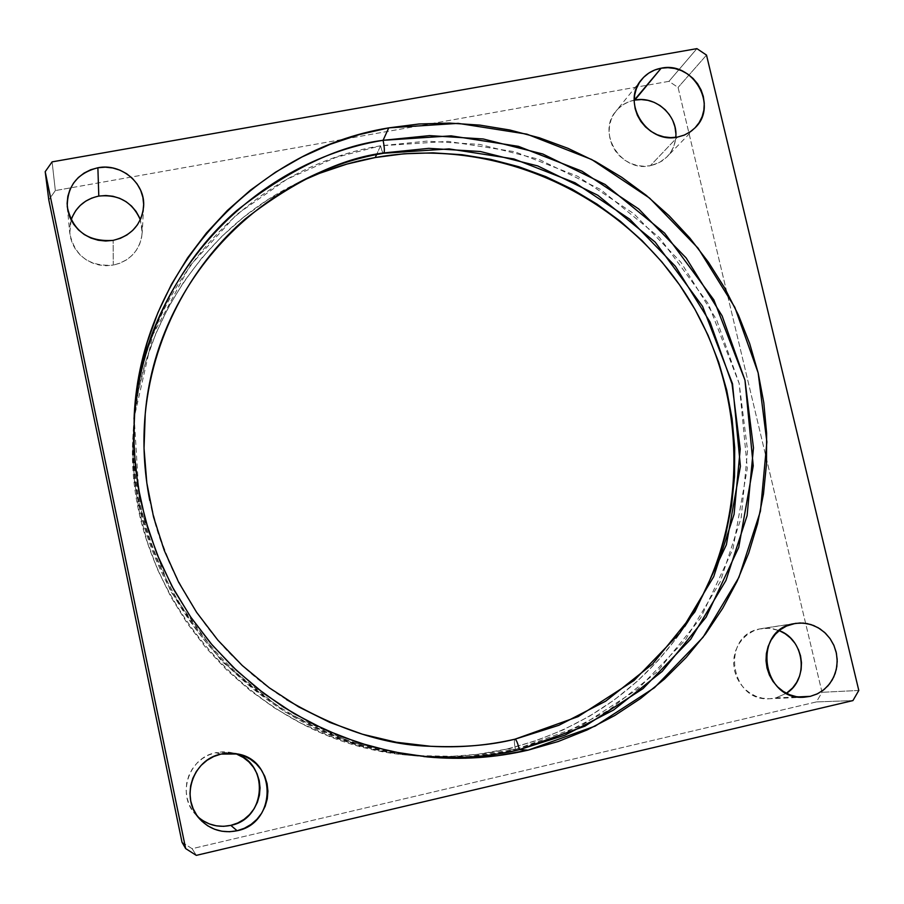 <?xml version="1.0" encoding="UTF-8"?>
<svg xmlns="http://www.w3.org/2000/svg" width="904" height="904" viewBox="0 0 904 904"><rect width="100%" height="100%" fill="white"/><g stroke="black" fill="none" stroke-linecap="round" stroke-linejoin="round"><path stroke-width="0.68" stroke-dasharray="4.52 3.39" d="M286.523 699.606C223.514 660.858 166.246 586.662 149.77 500.511M134.018 418.947C127.215 509.845 166.336 606.369 228.418 666.406C290.704 726.703 364.741 751.744 423.863 756.591L420.541 756.298C257.335 744.772 120.481 585.351 133.815 422.281L134.029 418.936M514.907 739.201C514.071 740.206 514.252 743.63 515.461 749.45L468.283 756.591L412.992 755.552L350.695 742.139L284.839 711.855L221.842 661.479L170.54 591.25L139.691 506.624L134.188 417.512L152.912 334.729L189.738 266.036L236.712 214.485L286.941 179.229L335.734 157.443L380.584 145.804L376.572 154.629L380.584 145.804L447.988 141.352L514.704 151.725L577.633 176.28L633.885 213.728L680.915 262.284L716.556 319.711L739.156 383.386L747.563 450.395L741.212 517.619L720.228 581.86L685.356 639.964L638.077 688.95L580.526 726.149L515.461 749.45L507.2 748.998L477.787 754.298L447.875 756.637L417.761 755.97L387.748 752.264L358.142 745.563L329.248 735.912L301.394 723.403L274.839 708.148L249.888 690.306L226.791 670.056L205.807 647.603L187.139 623.184L171.003 597.058L157.545 569.497L146.911 540.795L139.193 511.257L134.47 481.188L132.764 450.893L134.097 420.699L138.425 390.901L145.691 361.815L155.793 333.712L168.619 306.874L184.02 281.562L201.807 258.002L221.808 236.43L243.797 217.016L267.561 199.953L301.812 180.947C207.039 224.644 138.933 323.146 133.272 431.536C120.356 589.747 252.973 744.229 411.309 755.428C443.819 758.411 475.786 756.275 507.2 748.998L515.461 749.45C483.414 756.885 450.791 759.066 417.591 756.015C255.945 744.602 120.447 586.752 133.645 425.23C140.176 286.026 249.278 167.263 380.584 145.804C381.703 150.539 382.72 153.025 383.646 153.273C382.72 153.025 381.703 150.539 380.584 145.804L426.631 141.137L479.753 144.425L538.784 159.285L600.584 189.478L659.615 237.707L708.329 303.789L739.156 383.386L747.325 468.295L732.929 549.056L700.577 618.155L657.038 671.921L608.81 710.205L560.649 735.099L515.461 749.45C514.218 743.427 514.06 740.003 514.975 739.178M202.914 820.674L197.242 816.199L192.563 810.662L189.072 804.3L186.891 797.351L186.111 790.085L186.755 782.774L188.812 775.711L192.179 769.168L196.733 763.405L202.304 758.625L208.654 755.009L215.57 752.716L221.017 754.083L215.57 752.716C188.54 757.71 176.393 795.113 195.705 814.617L197.965 816.877M775.813 697.911L797.814 696.916L769.214 698.747L762.558 698.227L756.083 696.362L750.06 693.221L744.715 688.938L740.252 683.661L736.839 677.604L734.624 671.005L733.675 664.112L734.048 657.197L735.709 650.53L738.591 644.36L742.591 638.925L747.551 634.45L753.281 631.082L759.552 628.958C720.352 635.885 729.991 702.306 769.869 698.724L775.813 697.911L786.446 693.278L775.813 697.911M793.09 623.816L759.552 628.958L766.129 628.156L772.75 628.709L779.203 630.596L769.361 628.257L759.552 628.958L793.09 623.816M71.133 220.011L69.755 233.266C74.749 256.137 89.259 266.759 113.282 265.109L113.136 240.374L113.282 265.109L106.186 265.731L99.078 264.996L92.231 262.928L85.903 259.617L80.354 255.188L75.8 249.798L72.41 243.673L70.32 237.04L69.597 230.17L70.286 223.311L72.354 216.734M634.212 100.186C626.834 101.734 620.788 105.361 616.042 111.068C596.346 132.956 621.172 172.607 650.304 165.714L677.537 137.08L650.304 165.714L643.806 166.257L637.252 165.511L630.902 163.511L624.992 160.324L619.76 156.076L615.398 150.934L612.087 145.092L609.963 138.775L609.081 132.244L609.499 125.735L611.183 119.509L614.065 113.802L618.053 108.83L622.969 104.796L628.63 101.836L634.823 100.073M507.2 748.998C582.391 730.116 641.512 689.379 684.531 626.8L676.294 638.427L657.716 660.937L636.936 681.548L614.132 700.024L589.532 716.171L563.339 729.81L535.801 740.805L507.2 748.998M55.347 190.575L48.793 199.92L55.347 190.575L70.749 187.829L55.347 190.575L52.104 161.872L55.347 190.575M182.02 842.268L192.111 848.686L816.414 701.922L822.03 692.294L678.079 87.462L668.949 81.337L70.749 187.829L668.949 81.337L696.916 48.635L668.949 81.337L678.079 87.462L822.03 692.294L816.414 701.922L192.111 848.686L182.02 842.268M669.536 114.876L672.825 120.673M675.864 133.442L675.48 139.917L673.83 146.143L670.983 151.849L667.039 156.844L662.146 160.912L656.496 163.906L650.304 165.714L659.468 162.517L667.141 156.731C672.237 151.341 675.107 144.889 675.785 137.351M139.431 217.491L141.521 224.079L142.267 230.915L141.612 237.741L139.6 244.306L136.289 250.34L131.814 255.629L126.345 259.957L120.085 263.154L113.282 265.109C130.549 260.77 140.199 250.046 142.222 232.927L140.312 219.762M91.993 197.987L98.796 196.089M794.91 643.23L798.3 649.241M234.554 753.427L231.469 752.614L215.57 752.716L222.757 751.8L229.955 752.32L236.893 754.241M196.304 855.365L192.111 848.686L196.304 855.365M852.935 700.589L816.414 701.922L852.935 700.589M858.8 690.453L822.03 692.294L858.8 690.453M706.51 55.087L678.079 87.462L706.51 55.087M145.239 413.851C136.221 503.856 174.585 601.036 236.746 660.282C299.054 719.821 372.798 742.941 430.598 746.286M199.976 819.284L195.705 814.617M804.018 697.221L769.869 698.724M67.291 206.982L69.755 233.266M641.501 79.688L616.042 111.068M426.97 756.908L420.541 756.298M134.199 415.569L133.815 422.281M417.591 756.015L411.309 755.428M133.645 425.23L133.272 431.536M695.165 127.713L667.141 156.731M143.6 206.745L142.222 232.927M795.317 623.387L761.823 628.529M237.673 753.959L231.469 752.614"/><path stroke-width="1.36" d="M149.77 500.511C144.075 471.379 142.561 442.497 145.239 413.851C153.623 328.694 197.388 259.81 245.199 218.971C295.28 180.28 341.554 158.256 384.031 152.912L428.756 148.346L480.374 151.51L537.756 165.929L597.826 195.264L655.208 242.136L702.566 306.377L732.511 383.748L740.41 466.272L726.387 544.728L694.916 611.827L652.586 664.011L605.725 701.142L558.943 725.268L515.077 739.167C516.387 739.822 517.811 743.325 519.348 749.665C488.092 756.919 456.271 759.224 423.874 756.591C460.43 758.908 492.262 756.591 519.348 749.665C517.811 743.325 516.387 739.822 515.077 739.167C490.861 745.258 462.701 747.631 430.598 746.286C385.985 745.178 337.96 729.618 286.523 699.606M145.239 413.851L144.03 448.327L146.81 482.883L153.556 517.02L164.189 550.276L178.608 582.187L196.586 612.302L217.909 640.201L242.249 665.491L269.302 687.82L298.659 706.894L329.915 722.443L362.628 734.285L396.347 742.252L430.598 746.286C462.701 747.631 490.861 745.258 515.077 739.167L558.943 725.268L605.725 701.142L652.586 664.011L694.916 611.827L726.387 544.728L740.41 466.272L732.511 383.748L702.566 306.377L655.208 242.136L597.826 195.264L537.756 165.929L480.374 151.51L428.756 148.346L384.031 152.912C384.663 150.674 384.347 146.471 383.081 140.312C338.254 145.838 289.438 169.285 236.611 210.666C186.258 254.352 140.741 328.446 134.018 418.947C142.109 279.72 251.674 161.782 383.081 140.312C384.347 146.471 384.663 150.674 384.031 152.912L384.031 152.912C341.554 158.256 295.28 180.28 245.199 218.971C197.388 259.81 153.623 328.694 145.239 413.851C156.064 283.02 259.855 173.76 383.669 153.262L449.096 148.9L513.89 158.946L575.023 182.766L629.692 219.141L675.401 266.307L710.069 322.095L732.048 383.951L740.229 449.028L734.082 514.297L713.719 576.662L679.876 633.037L633.998 680.542L578.142 716.612L514.907 739.201M519.348 749.665L564.943 735.167L613.545 710.035L662.214 671.389L706.126 617.116L738.749 547.372L753.235 465.865L744.975 380.177L713.844 299.857L664.666 233.153L605.104 184.472L542.728 153.974L483.165 138.956L429.547 135.623L383.081 140.312L388.743 127.871L383.081 140.312L451.107 135.849L518.433 146.346L581.927 171.138L638.699 208.948L686.159 257.968L722.149 315.925L744.975 380.177L753.473 447.796L747.099 515.642L725.946 580.481L690.78 639.139L643.083 688.577L585.012 726.138L519.348 749.665L528.139 750.139C495.109 757.812 461.481 760.072 427.242 756.93L392.505 751.71L358.413 742.659L325.395 729.878L293.879 713.505L264.25 693.741L236.916 670.824L212.225 645.049L190.484 616.731L171.975 586.244L156.923 553.971L145.51 520.331L137.883 485.753L134.097 450.689L134.199 415.569C140.956 271.98 253.493 149.77 388.743 127.871L458.17 123.362L526.885 134.142L591.679 159.499L649.614 198.112L698.069 248.159L734.816 307.315L758.151 372.9L766.874 441.909L760.433 511.167L738.907 577.362L703.075 637.241L654.428 687.729L595.171 726.104L528.139 750.139L519.348 749.665M237.108 830.742C222.678 833.601 210.338 829.827 200.089 819.397C179.715 798.831 192.518 759.36 221.017 754.083L228.599 753.122L236.193 753.676L243.504 755.699L250.25 759.134L256.194 763.823L261.087 769.62L264.759 776.276L267.064 783.565L267.923 791.181L267.279 798.853L265.177 806.289L261.674 813.193L256.928 819.306L251.086 824.391L244.396 828.256L237.108 830.742L229.503 831.748L221.875 831.239L214.508 829.228L207.694 825.793L201.716 821.069L196.778 815.238L193.083 808.526L190.789 801.193L189.964 793.52L190.642 785.802L192.801 778.355L196.36 771.451L201.163 765.36L207.027 760.32L213.728 756.512L221.017 754.083L237.786 753.981C277.132 760.467 276.805 823.352 237.108 830.742L230.814 825.363L237.108 830.742M197.965 816.877C207.468 825.081 218.418 827.917 230.814 825.363L223.593 826.324L216.35 825.838L209.378 823.928L202.914 820.674M810.312 696.351L804.074 697.21C762.219 700.984 751.958 631.082 793.09 623.816L799.983 622.98L806.944 623.557L813.69 625.534L819.973 628.834L825.555 633.331L830.222 638.846L833.804 645.162L836.144 652.066L837.172 659.265L836.844 666.508L835.16 673.514L832.188 680L828.041 685.74L822.877 690.486L816.888 694.069L810.312 696.351L803.396 697.233L796.401 696.69L789.61 694.724L783.271 691.424L777.643 686.904L772.943 681.356L769.361 674.983L767.01 668.033L766.016 660.79L766.377 653.513L768.106 646.496L771.123 640.009L775.316 634.303L780.514 629.591L786.514 626.043L795.463 623.364L803.238 623.071L810.933 624.551L818.165 627.726L824.617 632.438L829.962 638.473L833.963 645.535L836.426 653.298L837.217 661.389L836.313 669.423L833.737 677.017L829.635 683.808L824.177 689.469L817.634 693.718L810.312 696.351L797.814 696.916L810.312 696.351M140.312 219.762C132.413 201.999 118.571 194.111 98.796 196.089L97.881 167.76C121.339 162.923 145.544 183.501 143.612 206.587C141.487 224.587 131.329 235.854 113.136 240.374L105.655 241.018L98.163 240.238L90.954 238.057L84.287 234.554L78.445 229.876L73.642 224.203L70.071 217.751L67.868 210.779L67.111 203.536L67.834 196.326L70.015 189.422L73.552 183.083L78.309 177.557L84.106 173.059L90.716 169.749L97.881 167.76L105.327 167.161L112.785 167.986L119.95 170.178L126.549 173.67L132.346 178.314L137.114 183.953L140.674 190.348L142.877 197.287L143.657 204.473L142.979 211.649L140.855 218.542L137.374 224.893L132.662 230.441L126.899 234.983L120.3 238.34L113.136 240.374C87.824 242.069 72.535 230.87 67.269 206.801C67.145 186.122 77.349 173.116 97.881 167.76L98.796 196.089C84.976 199.083 75.755 207.05 71.133 220.011M675.785 137.351C678.169 115.893 655.897 95.598 634.823 100.073L661.174 68.195C693.018 60.941 718.646 105.7 695.176 127.701L690.825 131.464L684.52 135.001L677.537 137.08L670.711 137.634L663.841 136.843L657.174 134.73L650.97 131.362L645.467 126.899L640.891 121.486L637.41 115.35L635.162 108.729L634.235 101.87L634.653 95.044L636.416 88.524L639.433 82.546L643.603 77.337L648.756 73.111L654.688 70.026L661.174 68.195L667.977 67.676L674.813 68.501L681.435 70.636L687.594 73.981L693.052 78.433L697.606 83.801L701.063 89.891L703.323 96.468L704.272 103.293L703.877 110.085L702.171 116.605L699.187 122.582L695.063 127.814L689.944 132.074L684.023 135.204L677.537 137.08C646.981 144.244 620.879 102.593 641.501 79.688C646.62 73.529 653.174 69.698 661.174 68.195L634.212 100.186M375.262 157.533C349.791 162.132 325.316 169.941 301.812 180.958L319.383 173.376L346.944 164.076L375.262 157.533L376.572 154.629L375.262 157.533L404.043 153.782L433.05 152.855L462 154.72L490.623 159.353L518.693 166.698L545.926 176.675L572.108 189.185L597.002 204.112L620.393 221.299L642.066 240.611L661.841 261.866L679.548 284.884L695.018 309.45L708.114 335.35L718.725 362.357L726.737 390.245L732.082 418.767L734.692 447.649L734.534 476.657L731.585 505.517L725.867 533.959L717.403 561.734L706.261 588.572L692.532 614.223L684.531 626.788C751.371 526.942 749.665 390.596 683.718 291.02C617.714 191.467 493.098 136.527 375.262 157.533M696.916 48.635L52.104 161.872L45.2 171.692L185.67 848.596L196.304 855.365L852.935 700.589L858.8 690.453L706.51 55.087L696.916 48.635L52.104 161.872L45.2 171.692L48.793 199.92L182.02 842.268L48.793 199.92L45.2 171.692L185.67 848.596L182.02 842.268L185.67 848.596L196.304 855.365L852.935 700.589L858.8 690.453L706.51 55.087L696.916 48.635M528.139 750.139L497.211 755.733L465.741 758.207L434.033 757.495L402.427 753.597L371.25 746.534L340.819 736.364L311.451 723.177L283.472 707.097L257.165 688.283L232.814 666.926L210.688 643.252L191.015 617.5L173.986 589.962L159.793 560.909L148.584 530.659L140.448 499.528L135.464 467.843L133.668 435.943L135.069 404.144L139.634 372.787L147.284 342.175L157.929 312.626L171.432 284.41L187.636 257.809L206.361 233.074L227.412 210.429L250.544 190.077L275.528 172.189L302.117 156.912L330.028 144.38L358.99 134.673L388.743 127.871L418.993 123.995L449.469 123.091L479.877 125.114L509.946 130.04L539.417 137.815L568.028 148.346L595.533 161.533L621.681 177.252L646.247 195.343L669.028 215.66L689.808 238.001L708.42 262.194L724.703 288.003L738.5 315.225L749.676 343.599L758.151 372.9L763.812 402.856L766.615 433.208L766.502 463.684L763.473 494.013L757.529 523.902L748.715 553.101L737.076 581.317L722.703 608.29L705.708 633.738L686.226 657.434L664.429 679.107L640.507 698.555L614.675 715.561L587.159 729.935L558.22 741.506L528.139 750.139M634.823 100.073L641.309 99.564L647.829 100.333L654.146 102.344L660.01 105.531L665.208 109.757L669.536 114.876M672.825 120.673L674.972 126.944L675.864 133.442M98.796 196.089L105.87 195.501L112.943 196.258L119.746 198.338L126.018 201.648L131.521 206.055L136.052 211.412L139.431 217.491M72.354 216.734L75.699 210.7L80.219 205.434L85.722 201.151L91.993 197.987M798.3 649.241L800.526 655.795L801.486 662.655L801.147 669.536L799.531 676.192L796.684 682.362L792.729 687.808L786.446 693.278C809.295 679.356 804.605 639.636 779.203 630.596L785.158 633.727L790.469 637.987L794.91 643.23M236.893 754.241L243.3 757.495L248.928 761.948L253.572 767.439L257.052 773.756L259.245 780.66L260.047 787.881L259.437 795.158L257.437 802.198L254.114 808.752L249.606 814.538L244.069 819.363L237.718 823.013L230.814 825.363C266.793 818.696 269.539 762.4 234.554 753.427M430.598 746.286C459.243 747.924 487.369 745.563 514.986 739.178"/></g></svg>
